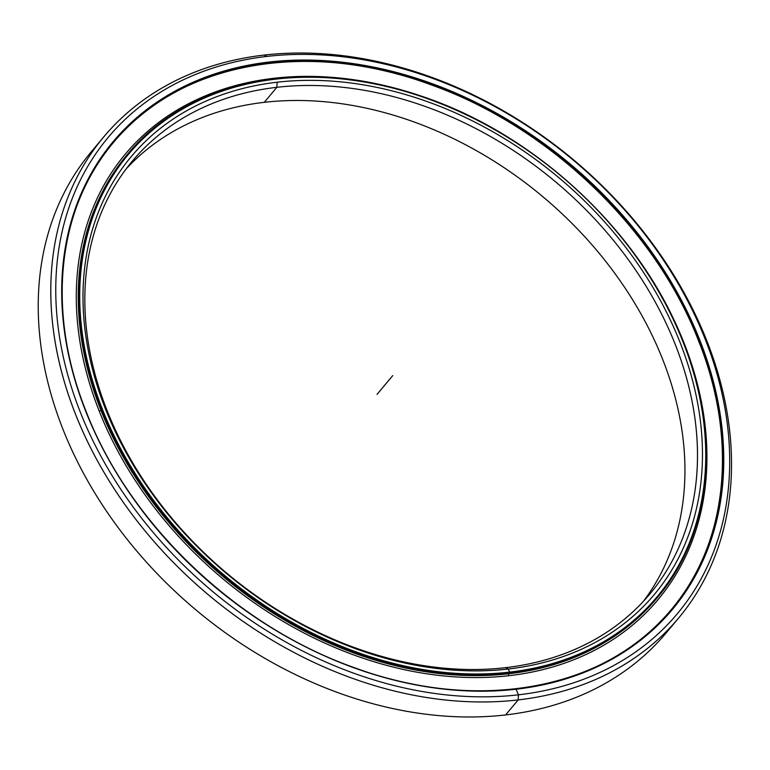 <?xml version="1.0" encoding="UTF-8"?>
<svg xmlns="http://www.w3.org/2000/svg" width="770" height="770" viewBox="0 0 770 770"><rect width="100%" height="100%" fill="white"/><g stroke="black" fill="none" stroke-linecap="round" stroke-linejoin="round"><path stroke-width="1.16" d="M508.364 675.771A3.003 1.588 83.4 0 1 508.96 673.74A345.432 261.704 -140.1 0 1 100.899 410.141A3.003 1.145 -21.5 0 1 99.301 411.276A3.003 1.145 158.5 0 0 100.899 410.141A345.432 261.704 39.9 0 0 508.96 673.74A345.432 261.704 39.9 0 0 656.839 598.261A345.432 261.704 -140.1 0 1 508.96 673.74L509.528 672.123A344.681 261.136 39.9 0 0 683.115 342.14A344.681 261.136 39.9 0 0 275.939 79.118A344.681 261.136 39.9 0 0 102.343 409.091A344.681 261.136 -140.1 0 1 275.939 79.118A344.681 261.136 -140.1 0 1 683.115 342.14L683.433 342.448A345.432 261.704 -140.1 0 1 657.349 597.664A345.432 261.704 -140.1 0 1 509.471 673.144A345.432 261.704 -140.1 0 1 101.399 409.544L102.343 409.091A344.681 261.136 39.9 0 0 509.528 672.123A344.681 261.136 -140.1 0 1 102.343 409.091L101.399 409.544A345.432 261.704 39.9 0 0 509.471 673.144A345.432 261.704 39.9 0 0 657.349 597.664A345.432 261.704 39.9 0 0 683.433 342.448L683.115 342.14A344.681 261.136 -140.1 0 1 509.528 672.123L508.306 669.024L505.466 667.677A337.337 255.573 -140.1 0 1 106.963 410.256A337.337 255.573 -140.1 0 1 276.853 87.308L277.152 82.207A341.081 258.412 39.9 0 0 105.375 408.745A341.081 258.412 39.9 0 0 508.306 669.024A341.081 258.412 -140.1 0 1 105.375 408.745A341.081 258.412 -140.1 0 1 277.152 82.207A341.081 258.412 -140.1 0 1 680.083 342.486A341.081 258.412 -140.1 0 1 508.306 669.024A341.081 258.412 39.9 0 0 680.083 342.486A341.081 258.412 39.9 0 0 277.152 82.207L276.853 87.308A337.337 255.573 39.9 0 0 132.44 161.026A337.337 255.573 39.9 0 0 155.713 497.67A337.337 255.573 39.9 0 0 505.466 667.677A337.337 255.573 39.9 0 0 649.88 593.968A337.337 255.573 39.9 0 0 626.607 257.315A337.337 255.573 39.9 0 0 276.853 87.308L264.293 102.323A337.337 255.573 39.9 0 0 126.357 168.688A337.337 255.573 -140.1 0 1 264.293 102.323L276.853 87.308A337.337 255.573 -140.1 0 1 675.357 344.729A337.337 255.573 -140.1 0 1 505.466 667.677L508.306 669.024L505.466 667.677M127.242 154.626A345.432 261.704 39.9 0 0 126.983 154.924A345.432 261.704 39.9 0 0 100.899 410.141A345.432 261.704 -140.1 0 1 126.983 154.924L127.493 154.327A345.432 261.704 -140.1 0 1 275.371 78.848A345.432 261.704 39.9 0 0 127.493 154.327A345.432 261.704 39.9 0 0 101.399 409.544A345.432 261.704 -140.1 0 1 127.493 154.327C187.1 81.197 301.628 57.086 414.183 93.853C531.656 129.995 640.765 230.615 683.5 342.246C721.211 436.292 711.191 534.476 657.349 597.664L656.839 598.261A345.432 261.704 39.9 0 0 657.089 597.963M264.293 102.323A337.337 255.573 -140.1 0 1 610.254 267.248A337.337 255.573 -140.1 0 1 643.412 601.312A337.337 255.573 39.9 0 0 610.254 267.248A337.337 255.573 39.9 0 0 264.293 102.323M672.172 625.384A374.817 283.966 -140.1 0 1 505.611 714.935L518.172 699.92L518.47 694.819L518.172 699.92A374.817 283.966 39.9 0 0 706.937 341.091A374.817 283.966 39.9 0 0 264.158 55.065L266.998 56.412A371.073 281.127 -140.1 0 1 705.349 339.58A371.073 281.127 -140.1 0 1 518.47 694.819A371.073 281.127 39.9 0 0 705.349 339.58A371.073 281.127 39.9 0 0 266.998 56.412A371.073 281.127 39.9 0 0 80.118 411.661A371.073 281.127 39.9 0 0 518.47 694.819A371.073 281.127 -140.1 0 1 80.118 411.661A371.073 281.127 -140.1 0 1 266.998 56.412L264.158 55.065A374.817 283.966 -140.1 0 1 652.768 243.965A374.817 283.966 -140.1 0 1 678.63 618.021A374.817 283.966 -140.1 0 1 518.172 699.92L505.611 714.935A374.817 283.966 39.9 0 0 666.069 633.027L678.63 618.021M671.238 609.676C727.785 543.341 738.363 440.132 698.65 341.091L698.717 340.889A363.796 275.622 39.9 0 0 268.951 63.275L268.951 63.275A363.796 275.622 39.9 0 0 113.305 142.652A363.796 275.622 -140.1 0 1 268.951 63.275A363.796 275.622 -140.1 0 1 698.717 340.889A363.796 275.622 -140.1 0 1 671.334 609.561A363.796 275.622 39.9 0 0 698.717 340.889L699.035 341.187M269.144 63.044A363.796 275.622 39.9 0 0 113.402 142.537A363.796 275.622 -140.1 0 1 269.144 63.044A363.796 275.622 -140.1 0 1 698.91 340.658A363.796 275.622 -140.1 0 1 671.43 609.445A363.796 275.622 -140.1 0 1 515.688 688.938A363.796 275.622 39.9 0 1 85.932 411.324L85.614 411.026A364.547 276.189 39.9 0 0 516.256 689.208A364.547 276.189 39.9 0 0 699.853 340.215L698.91 340.658L699.853 340.215A364.547 276.189 -140.1 0 1 516.256 689.208A364.547 276.189 -140.1 0 1 85.614 411.026A364.547 276.189 -140.1 0 1 269.202 62.023A364.547 276.189 -140.1 0 1 699.853 340.215A364.547 276.189 39.9 0 0 269.202 62.023A364.547 276.189 39.9 0 0 85.614 411.026L85.932 411.324A363.796 275.622 -140.1 0 1 113.402 142.537C56.864 208.872 46.287 312.081 85.99 411.122C129.206 523.677 236.361 626.097 354.383 667.667C477.641 713.443 606.183 689.776 671.43 609.445A363.796 275.622 39.9 0 0 698.91 340.658A363.796 275.622 39.9 0 0 269.144 63.044M103.7 136.973A374.817 283.966 -140.1 0 1 264.158 55.065A374.817 283.966 39.9 0 0 75.393 413.894A374.817 283.966 39.9 0 0 518.172 699.92A374.817 283.966 -140.1 0 1 129.553 511.03A374.817 283.966 -140.1 0 1 103.7 136.973L91.139 151.979A374.817 283.966 39.9 0 0 116.992 526.035A374.817 283.966 39.9 0 0 505.611 714.935A374.817 283.966 -140.1 0 1 113.286 520.924A374.817 283.966 -140.1 0 1 97.588 144.616M273.321 79.012L273.937 78.27A347.231 263.07 39.9 0 0 125.289 154.144A347.231 263.07 39.9 0 0 149.245 500.673A347.231 263.07 39.9 0 0 509.259 675.665A347.231 263.07 39.9 0 0 657.907 599.791A347.231 263.07 39.9 0 0 639.379 260.809A347.231 263.07 -140.1 0 1 509.259 675.665A347.231 263.07 -140.1 0 1 99.07 410.699A347.231 263.07 -140.1 0 1 273.937 78.27L273.321 79.012M462.25 112.593A347.231 263.07 39.9 0 0 273.937 78.27A347.231 263.07 -140.1 0 1 462.25 112.593M377.031 394.384L392.729 375.616M505.611 714.935L518.172 699.92L518.47 694.819L515.852 688.842M698.65 341.091C655.434 228.536 548.288 126.116 430.266 84.546C307.009 38.77 178.467 62.437 113.219 142.768"/></g></svg>

